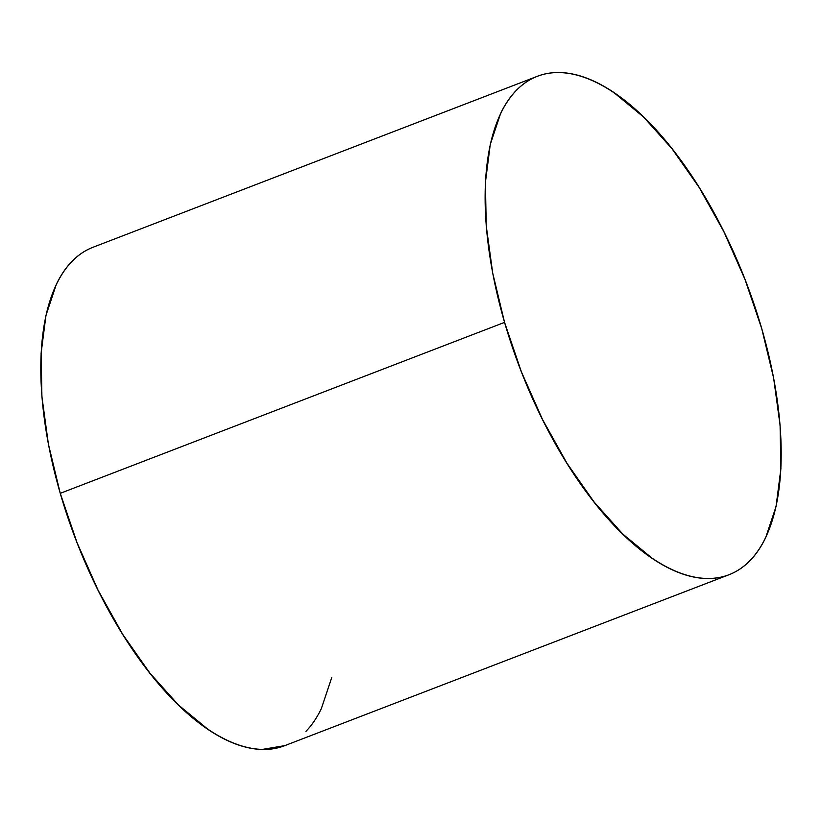 <?xml version="1.0" encoding="UTF-8"?>
<svg xmlns="http://www.w3.org/2000/svg" width="822" height="822" viewBox="0 0 822 822"><rect width="100%" height="100%" fill="white"/><g stroke="black" fill="none" stroke-linecap="round" stroke-linejoin="round"><path stroke-width="1.23" d="M537.28 76.333L92.958 247.288A266.996 120.947 69 0 0 60.253 493.334L504.564 322.378L60.253 493.334A266.996 120.947 69 0 0 284.72 745.667L729.042 574.712A266.996 120.947 -111 0 1 504.564 322.378A266.996 120.947 -111 0 1 537.28 76.333A266.996 120.947 -111 0 1 761.747 328.666A266.996 120.947 -111 0 1 729.042 574.712M284.833 745.626L262.321 749.407C253.885 749.202 245.048 747.373 235.822 743.931C226.605 740.488 217.172 735.495 207.524 728.95L178.497 705.029L149.871 673.105L122.745 634.389L98.157 590.371L77.062 542.736L60.253 493.334L48.385 444.055L41.922 396.779L41.1 353.347L45.96 315.412L56.307 284.433C60.643 275.38 65.791 267.767 71.74 261.601C77.7 255.437 84.347 250.833 91.684 247.802M331.728 677.544L321.381 708.523C317.045 717.585 311.898 725.189 305.938 731.354M761.747 328.666L773.615 377.945L780.078 425.221L780.9 468.653L776.04 506.588L765.693 537.567C761.357 546.62 756.209 554.234 750.26 560.399C744.3 566.563 737.653 571.167 730.316 574.198C722.97 577.239 715.078 578.657 706.643 578.452C698.197 578.246 689.36 576.417 680.143 572.975C670.916 569.533 661.484 564.539 651.836 557.994L622.819 534.074L594.193 502.15L567.067 463.423L542.479 419.405L521.374 371.78L504.564 322.378L492.707 273.099L486.234 225.824L485.412 182.392L490.272 144.456L500.619 113.477C504.955 104.415 510.102 96.811 516.062 90.646C522.011 84.481 528.659 79.878 535.995 76.836C543.342 73.805 551.233 72.387 559.679 72.593C568.115 72.798 576.952 74.627 586.178 78.069C595.395 81.512 604.828 86.505 614.476 93.05L643.503 116.971L672.129 148.895L699.255 187.611L723.843 231.629L744.938 279.264L761.747 328.666"/></g></svg>
